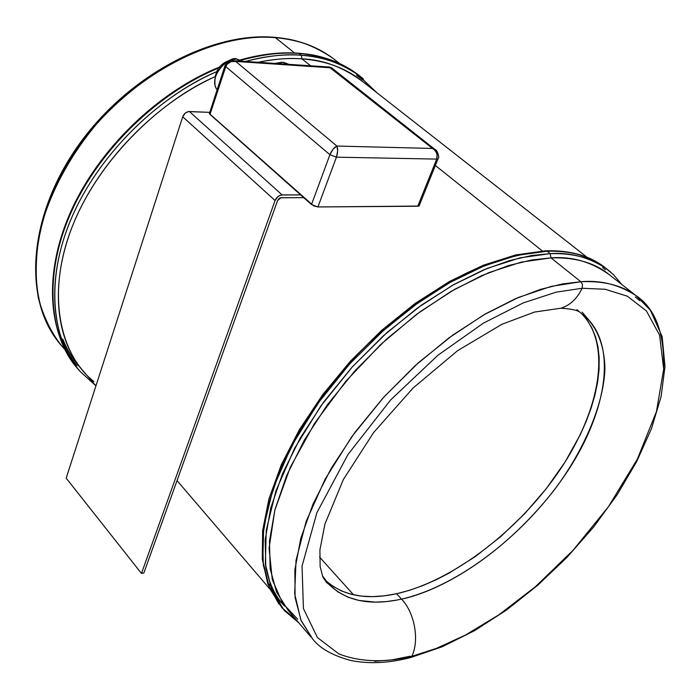 <?xml version="1.0" encoding="UTF-8"?>
<svg xmlns="http://www.w3.org/2000/svg" width="700" height="700" viewBox="0 0 700 700"><rect width="100%" height="100%" fill="white"/><g stroke="black" fill="none" stroke-linecap="round" stroke-linejoin="round"><path stroke-width="1.05" d="M275.45 37.678C294.849 38.526 314.064 45.43 333.069 58.406C317.345 46.585 298.139 39.681 275.45 37.678L294.586 52.972L275.45 37.678C210.63 31.798 124.119 79.047 75.6 151.13C26.81 223.143 24.43 304.902 61.941 346.168C51.651 333.366 43.811 317.441 38.413 298.384C34.991 277.541 35.595 254.625 40.224 229.626C50.33 191.424 71.444 153.134 98.91 121.301C167.405 48.099 239.024 34.107 275.45 37.678L274.304 37.284L275.45 37.678M374.483 90.825L357.149 73.99C341.373 62.169 322.009 55.326 299.075 53.462L298.261 53.191L299.075 53.462C318.71 54.189 338.065 61.022 357.149 73.99L359.844 76.072M586.959 257.197L359.564 79.152C343.936 67.419 324.739 60.655 301.963 58.87L301.315 55.256L299.075 53.462L301.315 55.256C324.257 57.094 343.621 63.919 359.398 75.74L363.37 78.881L359.398 75.74C340.322 62.781 320.959 55.956 301.315 55.256L301.963 58.87C322.656 59.483 342.877 67.043 362.626 81.55M301.963 58.87L310.625 65.791L301.963 58.87C288.111 57.899 273.481 59.045 258.072 62.3C275.118 58.922 289.748 57.776 301.963 58.87M435.356 165.471L542.343 250.968L435.356 165.471M663.688 369.031C664.51 332.999 655.34 308.569 636.186 295.741C619.089 284.62 600.635 279.947 580.843 281.733L551.014 257.889L580.843 281.733C603.803 280.717 622.247 285.39 636.186 295.741L606.778 272.711C592.594 262.168 574.009 257.224 551.014 257.889L550.174 253.627L547.146 251.213L545.528 250.81L547.146 251.213C567.122 249.804 585.883 254.835 603.435 266.324L606.331 268.59L603.435 266.324C589.085 255.666 570.325 250.635 547.146 251.213L550.174 253.627C573.352 253.015 592.095 258.02 606.419 268.651L610.934 272.3L606.419 268.651C588.901 257.197 570.15 252.184 550.174 253.627L551.014 257.889C572.066 256.226 591.57 261.887 609.543 274.881M312.707 639.065L301.21 620.847L295.094 597.599L294.849 569.844L300.799 538.352L312.996 504.123L331.205 468.361L354.882 432.442L383.18 397.793L415.012 365.811L449.085 337.776L484.024 314.729L518.446 297.447L551.093 286.405L580.843 281.733L582.523 284.681L582.129 288.251L582.523 284.681L580.843 281.733L562.433 283.938L540.54 289.363L514.894 298.979L485.555 313.845L453.014 334.906L418.477 362.696L383.906 396.996L351.89 436.555L325.22 479.019L306.197 521.299L296.047 560.315L294.665 593.626L300.834 619.938L312.707 639.065C319.821 648.288 332.334 655.384 350.236 660.345C368.498 664.178 388.666 663.233 410.769 657.519L442.321 646.712L474.609 630.621L506.721 609.884L537.819 585.183L567.096 557.244L593.784 526.82L617.181 494.699L636.615 461.711L651.438 428.733L661.08 396.69L665 366.511L662.148 336.586L650.361 310.205L636.186 295.741L640.666 299.39M582.129 288.251L605.15 289.266L627.331 296.196L646.441 310.966L659.584 335.151L663.688 369.171L656.442 411.609L637.411 459.016L608.414 506.748L573.038 550.34L535.343 586.784L498.741 614.915L465.412 635.066L436.371 648.392L411.81 656.337L409.885 657.746L411.81 656.337L436.371 648.392L465.412 635.066L498.741 614.915L535.343 586.784L573.038 550.34L608.414 506.748L637.411 459.016L656.442 411.609L663.688 369.171L659.584 335.151L646.441 310.966L627.331 296.196L605.15 289.266L582.129 288.251C577.054 298.751 569.966 305.41 560.849 308.227C569.966 305.41 577.054 298.751 582.129 288.251L556.115 292.171L523.294 302.89L483.446 323.12L437.946 355.233L390.661 399.919L347.97 454.528L316.908 512.636L302.041 566.125L303.433 608.58L317.389 637.516L338.887 653.94C363.326 663.25 389.051 661.894 411.81 656.337C419.659 640.36 414.636 612.675 401.537 599.113C414.636 612.675 419.659 640.36 411.81 656.337C389.051 661.894 363.326 663.25 338.887 653.94L317.389 637.516L303.433 608.58L302.041 566.125L316.908 512.636L347.97 454.528L390.661 399.919L437.946 355.233L483.446 323.12L523.294 302.89L556.115 292.171L582.129 288.251M325.517 580.352C342.703 595.822 366.38 600.285 396.559 593.731L401.537 599.113C459.48 585.909 527.24 532.674 567.753 470.925C608.221 409.316 617.89 342.256 582.811 314.422C595.639 325.08 604.214 342.939 604.931 368.104C603.995 403.235 584.553 449.759 554.015 490.324C497.42 562.117 434.297 592.471 401.537 599.113C370.072 606.043 345.8 601.046 328.711 584.115L322.385 575.803M325.334 580.169L323.662 578.462M588.411 319.454L582.067 312.104M265.598 566.169C269.001 583.415 275.336 596.75 284.62 606.165M319.576 557.104L353.561 594.834L319.576 557.104M62.738 339.045C67.506 350.525 73.491 360.194 80.692 368.043M358.733 76.86L362.696 80.001L358.733 76.86M359.17 77.184L356.493 75.11M605.509 269.832L602.613 267.566M607.67 273.394L608.545 274.102L607.679 273.394M639.861 300.694L635.346 297.01M332.806 586.224L341.364 590.905L350.901 594.195L361.296 596.102L372.453 596.645L384.248 595.84L396.559 593.731L409.281 590.363L422.301 585.795L435.514 580.072L448.805 573.265L475.221 556.666L500.762 536.585L524.694 513.669L546.324 488.6L564.996 462.105L580.134 434.945L586.197 421.382L591.168 407.96L595.009 394.791L597.651 381.981L599.051 369.661L599.183 357.928L598.001 346.902L595.49 336.7L591.649 327.442L586.469 319.226M576.949 309.636L580.423 312.707C578.121 310.345 571.602 308.849 560.849 308.227L534.546 312.051L501.961 324.257L457.642 350.639L413.044 388.045L373.651 432.504L343.341 479.552L324.922 524.072L319.909 549.981L320.136 566.562L322.805 576.826L326.384 582.321L337.96 591.938L348.224 597.266L359.021 600.469L375.445 602.122L386.172 601.606L396.533 600.128L401.537 599.113L396.559 593.731C453.285 581 519.426 529.891 559.991 469.796C600.469 409.815 612.211 343.604 580.991 313.11M297.71 619.229L282.537 603.085L272.265 579.53L269.089 548.258L274.829 510.142L290.255 467.373L314.65 423.229L345.852 381.246L380.844 344.365L416.605 314.326L450.713 291.594L481.644 275.669L508.681 265.519L531.729 259.971L551.014 257.889L521.281 262.106L488.784 272.632L454.615 289.345L420.044 311.789L386.426 339.22L355.119 370.624L327.381 404.74L304.273 440.213L286.624 475.624L274.96 509.626L269.483 541.021L270.139 568.794L276.605 592.183L288.374 610.645L310.896 636.956M550.174 253.627L531.545 255.535L509.442 260.619L483.63 269.876L454.151 284.375L421.558 305.06L387.056 332.517L352.616 366.564L320.854 405.974L294.525 448.438L275.922 490.901L266.245 530.233L265.352 563.999L271.994 590.844L284.314 610.523L272.405 591.789L265.851 568.085L265.178 539.936L270.699 508.139L282.511 473.699L300.37 437.841L323.759 401.931L351.855 367.404L383.556 335.65L417.594 307.912L452.602 285.25L487.191 268.398L520.091 257.819L550.174 253.627M547.146 251.213L517.072 255.36L484.181 265.886L449.619 282.678L414.654 305.287L380.66 332.955L349.011 364.656L320.976 399.131L297.64 434.989L279.842 470.811L268.082 505.225L262.605 537.014L263.322 565.163L269.911 588.875L281.846 607.635L269.5 587.93L262.815 561.076L263.664 527.31L273.28 487.996L291.812 445.576L318.071 403.165L349.773 363.808L384.151 329.831L418.609 302.435L451.168 281.803L480.62 267.356L506.424 258.142L528.517 253.094L547.146 251.213M296.118 619.692L282.161 607.985M491.032 263.235C457.012 273.998 417.139 299.793 371.429 340.602C327.574 382.06 287.586 440.799 271.766 492.555M93.957 381.544C62.431 357.385 44.258 297.159 72.424 226.179C100.66 155.199 165.41 98.026 214.883 76.764C155.768 103.565 100.188 160.571 74.629 220.806C49.123 281.137 54.67 338.984 83.86 371.77L95.944 385.884M301.315 55.256C286.317 53.734 267.68 55.799 245.402 61.451C265.151 56.061 283.789 53.996 301.315 55.256M216.466 71.759C169.251 91.376 107.24 142.424 75.093 210.114C42.91 277.865 52.369 342.186 80.456 371.787C50.654 338.249 45.246 278.854 71.873 217.219C98.525 155.671 156.03 97.947 216.466 71.759M299.075 53.462C280.945 52.15 261.642 54.39 241.185 60.174C264.338 54.093 283.631 51.852 299.075 53.462M218.61 68.049C157.526 93.013 98.543 150.631 70.91 212.809C43.295 275.074 48.379 335.519 78.505 369.504C49.709 339.246 40.854 272.361 75.329 203.42C109.769 134.566 173.626 85.05 220.684 67.209M95.751 385.656L80.456 371.787L95.856 385.779M216.134 88.121C208.688 74.375 231.07 54.924 237.072 59.159L243.075 61.303L237.072 59.159L239.339 61.049L237.072 59.159C223.37 57.435 208.793 79.782 217.07 89.679M283.246 62.274L288.942 64.348L283.246 62.274L285.53 64.12L283.246 62.274L276.369 63.516L283.246 62.274M66.185 478.153L182.709 116.778L185.395 112.989L188.405 111.606L209.597 112.35L189.403 111.536C186.305 111.746 184.074 113.496 182.709 116.778L275.074 200.55L141.47 573.423L66.185 478.153L182.709 116.778L275.074 200.55C276.605 197.129 278.95 195.248 282.109 194.898L189.403 111.536L282.109 194.898L300.624 194.889L281.094 195.011L277.97 196.56L275.074 200.55L141.47 573.423L66.185 478.153M210.586 112.429L209.633 112.691M225.041 65.529L209.37 113.593L313.644 205.896L317.922 206.955L418.819 206.054L419.3 205.398L417.76 206.237L317.922 206.955L336.438 157.176L436.713 159.093L417.76 206.237L436.713 159.093L437.062 154.648L435.908 151.707L433.808 149.319L330.365 67.725L235.786 61.46L336.884 146.055L432.504 148.444L336.884 146.055L235.786 61.46L231.123 61.644L227.246 64.103L225.785 66.614L329.919 154.718L311.5 204.549L210.009 114.389L225.785 66.614L329.919 154.718L333.069 149.179L336.884 146.055L337.68 150.92L336.438 157.176L436.713 159.093C437.955 154.709 436.555 151.165 432.504 148.444L435.304 149.713L432.504 148.444L329.123 67.025L331.651 67.865L235.786 61.46L231.779 60.629M303.756 197.671L280.595 197.776L279.029 198.546L277.585 200.541L281.102 197.724L303.756 197.671M277.585 200.541L143.859 572.994L141.47 573.423L143.859 572.994L277.585 200.541M419.274 205.196L418.766 204.365M233.118 60.611L235.786 61.46C230.974 60.804 227.64 62.519 225.785 66.614L225.155 65.17L225.785 66.614L210.009 114.389L209.423 112.884M228.349 62.414L229.346 61.547M331.809 67.979L435.304 149.713C436.467 149.109 440.221 157.395 438.06 158.751L419.116 205.852M436.17 150.5L437.666 154.166M329.919 154.718L311.5 204.549L317.922 206.955L336.438 157.176L329.919 154.718L336.438 157.176C337.934 152.548 338.074 148.846 336.884 146.055C334.127 147.359 331.809 150.246 329.919 154.718M339.605 63.516L333.069 58.406C317.004 46.357 297.535 39.331 274.671 37.31M376.828 92.663L357.149 73.99C341.127 62.002 321.58 55.081 298.524 53.209M621.784 284.463L613.664 274.846L603.435 266.324C588.525 255.36 569.459 250.189 546.219 250.784M374.649 661.281L392.044 659.864L410.27 656.197M269.491 584.106L280.061 603.137M58.564 330.006C62.659 343.7 68.828 355.626 77.07 365.794M298.76 622.773L284.314 610.523M281.846 607.635L282.459 608.344M278.88 604.065L267.803 583.914L262.29 559.221L262.623 530.626L268.966 498.82L281.33 464.756L299.46 429.555L322.831 394.502L350.648 360.938L381.85 330.172L415.231 303.363L449.514 281.47L483.42 265.186L515.76 254.922L545.536 250.81M177.03 480.594L269.938 589.111M78.601 369.618L80.456 371.787M78.505 369.504C47.801 334.723 43.041 273.639 70.901 211.312C98.814 149.039 158.043 91.683 219.266 67.174M240.459 59.876C260.838 54.127 280.114 51.896 298.287 53.191M61.941 346.168L65.082 349.834M59.36 343.131C23.231 299.521 27.965 218.181 76.624 147.866C125.16 77.446 209.755 31.649 274.339 37.284M233.494 60.664L329.123 67.025M329.543 67.043L331.721 67.909M225.155 65.17C228.401 61.224 230.807 59.701 232.356 60.585M274.969 63.42L281.934 62.204M214.987 84.56C214.104 69.598 221.034 61.11 235.769 59.098"/></g></svg>

